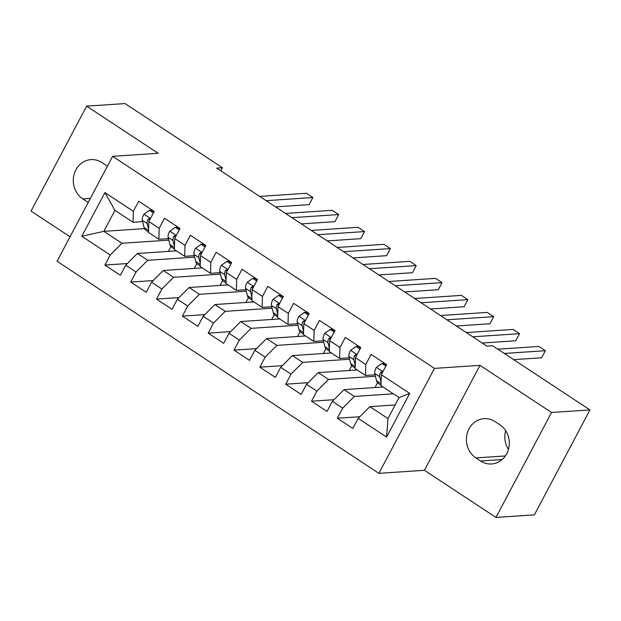 <?xml version="1.0" encoding="UTF-8"?>
<svg xmlns="http://www.w3.org/2000/svg" width="621" height="621" viewBox="0 0 621 621"><rect width="100%" height="100%" fill="white"/><g stroke="black" fill="none" stroke-linecap="round" stroke-linejoin="round"><path stroke-width="0.93" d="M495.962 517.433L551.533 412.484L479.986 365.342L424.422 470.291L495.962 517.433L534.378 514.856L589.95 409.907L492.577 345.742L486.887 346.13L216.721 168.112L222.411 167.732L125.038 103.567L86.622 106.144L31.05 211.093L70.041 236.78M424.422 470.291L378.888 473.342L57.062 261.286L112.634 156.337L434.459 368.393L378.888 473.342M144.468 228.629L103.839 231.354L81.809 236.267L110.22 254.99L104.887 265.058L120.381 275.274L125.714 265.198L136.046 272.006L130.713 282.081L146.214 292.289L151.547 282.221L161.879 289.029L156.546 299.097L172.04 309.312L177.373 299.237L187.705 306.044L182.372 316.12L197.866 326.328L203.199 316.26L213.531 323.067L208.198 333.135L223.7 343.343L229.033 333.275L239.364 340.083L234.032 350.151L249.526 360.366L254.858 350.298L265.19 357.106L259.857 367.174L275.351 377.382L280.684 367.314L291.016 374.121L285.683 384.189L301.185 394.405L306.518 384.337L316.85 391.145L311.517 401.213L327.011 411.42L332.344 401.352L342.676 408.16L337.343 418.228L352.844 428.443L358.17 418.368L369.868 406.646L387.954 418.554L399.062 397.564L380.983 385.657L381.302 374.688L409.713 393.411L386.58 437.091L358.17 418.368M81.809 236.267L104.933 192.588L133.344 211.311L133.034 222.271L142.613 221.627M381.302 374.688L386.635 364.62L371.133 354.405L365.8 364.48L355.476 357.673L360.801 347.597L345.307 337.389L339.974 347.457L329.642 340.65L334.975 330.582L319.481 320.374L314.148 330.442L303.816 323.634L309.149 313.566L293.648 303.351L288.315 313.419L277.983 306.611L283.316 296.543L267.822 286.335L262.489 296.403L252.157 289.596L257.49 279.528L241.996 269.312L236.663 279.38L226.331 272.572L231.664 262.504L216.162 252.297L210.83 262.365L200.498 255.557L205.83 245.489L190.337 235.274L185.004 245.349L174.672 238.542L180.005 228.466L164.511 218.258L159.178 228.326L148.846 221.518L154.179 211.45L138.677 201.235L133.344 211.311M393.372 393.815L354.374 396.431L344.042 389.623L383.048 387.007M342.676 408.16L354.374 396.431M332.344 401.352L344.042 389.623M409.713 393.411L399.062 397.564M375.433 376.272L328.548 379.415L318.216 372.608L357.215 369.992M316.85 391.145L328.548 379.415M306.518 384.337L318.216 372.608M365.8 364.48L365.49 375.441L375.068 374.797M365.49 375.441L355.158 368.633L355.476 357.673M349.607 359.248L302.714 362.392L292.382 355.585L331.389 352.976M291.016 374.121L302.714 362.392M280.684 367.314L292.382 355.585M339.974 347.457L339.656 358.426L349.243 357.781M339.656 358.426L329.324 351.618L329.642 340.65M323.782 342.233L276.888 345.377L266.556 338.569L305.555 335.953M265.19 357.106L276.888 345.377M254.858 350.298L266.556 338.569M314.148 330.442L313.83 341.403L323.417 340.758M313.83 341.403L303.498 334.595L303.816 323.634M297.948 325.218L251.063 328.354L240.731 321.546L279.729 318.938M239.364 340.083L251.063 328.354M229.033 333.275L240.731 321.546M288.315 313.419L288.004 324.387L297.583 323.743M288.004 324.387L277.672 317.579L277.983 306.611M272.122 308.195L225.229 311.338L214.897 304.531L253.904 301.915M213.531 323.067L225.229 311.338M203.199 316.26L214.897 304.531M262.489 296.403L262.171 307.364L271.757 306.727M262.171 307.364L251.839 300.556L252.157 289.596M246.296 291.179L199.403 294.323L189.071 287.515L228.07 284.899M187.705 306.044L199.403 294.323M177.373 299.237L189.071 287.515M236.663 279.38L236.345 290.349L245.932 289.704M236.345 290.349L226.013 283.541L226.331 272.572M220.463 274.156L173.577 277.3L163.245 270.492L202.244 267.876M161.879 289.029L173.577 277.3M151.547 282.221L163.245 270.492M210.83 262.365L210.519 273.325L220.098 272.689M210.519 273.325L200.187 266.525L200.498 255.557M194.637 257.141L147.744 260.284L137.412 253.477L176.418 250.861M136.046 272.006L147.744 260.284M125.714 265.198L137.412 253.477M185.004 245.349L184.685 256.31L194.272 255.666M184.685 256.31L174.354 249.502L174.672 238.542M168.803 240.117L121.918 243.261L103.839 231.354L114.947 210.356L133.034 222.271M110.22 254.99L121.918 243.261M159.178 228.326L158.86 239.295L168.446 238.65M158.86 239.295L148.528 232.487L148.846 221.518M505.673 430.671A21.176 19.111 -93.8 0 0 508.444 449.356M551.533 412.484L589.95 409.907M112.634 156.337L158.161 153.286L86.622 106.144M479.986 365.342L434.459 368.393M220.789 170.791L222.411 167.732M395.158 404.946L369.868 406.646M168.384 251.396L170.93 246.599M194.218 268.419L196.756 263.622M220.044 285.435L222.582 280.638M245.869 302.458L248.416 297.661M271.703 319.473L274.241 314.676M297.529 336.489L300.067 331.692M323.362 353.512L325.901 348.715M349.188 370.527L351.727 365.73M375.014 387.551L377.552 382.753M104.933 192.588L114.947 210.356M387.954 418.554L386.58 437.091M107.425 166.172A21.176 19.111 -93.8 0 0 106.672 165.652L102.023 162.586A21.176 19.111 -93.8 0 0 90.992 159.613A21.176 19.111 -93.8 0 0 73.775 175.712A21.176 19.111 -93.8 0 0 82.803 198.899L87.452 201.957A21.176 19.111 -93.8 0 0 88.221 202.446M480.561 460.984A21.176 19.111 -93.8 0 0 491.591 463.965A21.176 19.111 -93.8 0 0 508.809 447.865A21.176 19.111 -93.8 0 0 499.781 424.679L495.131 421.612A21.176 19.111 -93.8 0 0 484.108 418.639A21.176 19.111 -93.8 0 0 466.891 434.739A21.176 19.111 -93.8 0 0 475.911 457.925L480.561 460.984L502.117 459.54M104.887 265.058L127.359 263.552M130.713 282.081L153.185 280.576M156.546 299.097L179.019 297.591M182.372 316.12L204.845 314.606M208.198 333.135L230.67 331.63M234.032 350.151L256.504 348.645M259.857 367.174L282.33 365.668M285.683 384.189L308.156 382.683M311.517 401.213L333.989 399.707M337.343 418.228L359.815 416.722M153.395 212.925L149.42 210.309L143.839 214.276A8.772 3.121 123.4 0 0 142.287 220.308L144.072 227.519A25.314 8.997 123.4 0 0 145.725 230.119L148.543 231.975M160.397 239.186A25.314 8.997 123.4 0 0 161.802 239.093M153.923 211.932L151.276 210.185L149.42 210.309M275.545 206.871L309.134 204.62L312.883 197.532L266.122 200.668M312.883 197.532L306.432 193.278L259.663 196.407M150.166 219.019L148.761 218.732L147.79 219.624A8.772 3.121 123.4 0 0 147.193 223.544L148.621 229.296M149.816 219.687A4.471 1.591 -56.6 0 1 149.84 219.492L147.79 219.624M179.221 229.941L175.254 227.325L169.665 231.299A8.772 3.121 123.4 0 0 168.112 237.323L169.906 244.542A25.314 8.997 123.4 0 0 171.551 247.135L174.369 248.998M186.23 256.209A25.314 8.997 123.4 0 0 187.627 256.116M179.748 228.947L177.101 227.201L175.254 227.325M301.371 223.894L334.96 221.643L338.717 214.548L291.955 217.684M338.717 214.548L332.258 210.294L285.497 213.43M175.999 236.042L174.586 235.747L173.624 236.648A8.772 3.121 123.4 0 0 173.018 240.56L174.447 246.312M175.642 236.71A4.471 1.591 -56.6 0 1 175.665 236.508L173.624 236.648M205.054 246.964L201.08 244.348L195.491 248.315A8.772 3.121 123.4 0 0 193.946 254.346L195.731 261.557A25.314 8.997 123.4 0 0 197.377 264.158L200.203 266.013M212.056 273.224A25.314 8.997 123.4 0 0 213.461 273.131M205.582 245.97L202.927 244.224L201.08 244.348M327.205 240.909L360.785 238.658L364.543 231.571L317.781 234.699M364.543 231.571L358.084 227.309L311.323 230.445M201.825 253.058L200.42 252.763L199.45 253.663A8.772 3.121 123.4 0 0 198.852 257.575L200.28 263.335M201.468 253.725A4.471 1.591 -56.6 0 1 201.499 253.531L199.45 253.663M230.88 263.979L226.906 261.363L221.324 265.338A8.772 3.121 123.4 0 0 219.772 271.361L221.557 278.581A25.314 8.997 123.4 0 0 223.211 281.173L226.028 283.029M237.882 290.248A25.314 8.997 123.4 0 0 239.287 290.154M231.408 262.986L228.761 261.239L226.906 261.363M353.031 257.932L386.619 255.681L390.376 248.586L343.607 251.722M390.376 248.586L383.918 244.332L337.156 247.469M227.651 270.073L226.246 269.786L225.276 270.686A8.772 3.121 123.4 0 0 224.678 274.598L226.106 280.35M227.302 270.748A4.471 1.591 -56.6 0 1 227.325 270.546L225.276 270.686M256.706 281.002L252.739 278.379L247.15 282.353A8.772 3.121 123.4 0 0 245.598 288.385L247.391 295.596A25.314 8.997 123.4 0 0 249.037 298.189L251.854 300.052M263.715 307.263A25.314 8.997 123.4 0 0 265.113 307.17M257.234 280.001L254.587 278.262L252.739 278.379M378.857 274.948L412.445 272.697L416.202 265.602L369.441 268.738M416.202 265.602L409.744 261.348L362.982 264.484M253.484 287.096L252.072 286.801L251.109 287.702A8.772 3.121 123.4 0 0 250.511 291.614L251.932 297.374M253.127 287.764A4.471 1.591 -56.6 0 1 253.158 287.562L251.109 287.702M282.539 298.018L278.565 295.402L272.976 299.369A8.772 3.121 123.4 0 0 271.431 305.4L273.217 312.619A25.314 8.997 123.4 0 0 274.862 315.212L277.688 317.067M289.541 324.286A25.314 8.997 123.4 0 0 290.946 324.185M283.067 297.024L280.413 295.278L278.565 295.402M404.69 291.963L438.279 289.712L442.028 282.625L395.267 285.761M442.028 282.625L435.569 278.371L388.808 281.507M279.31 304.111L277.905 303.824L276.935 304.725A8.772 3.121 123.4 0 0 276.337 308.637L277.766 314.389M278.953 304.779A4.471 1.591 -56.6 0 1 278.984 304.585L276.935 304.725M308.365 315.041L304.391 312.417L298.81 316.392A8.772 3.121 123.4 0 0 297.257 322.423L299.043 329.635A25.314 8.997 123.4 0 0 300.696 332.227L303.514 334.09M315.367 341.302A25.314 8.997 123.4 0 0 316.772 341.208M308.893 314.04L306.246 312.293L304.391 312.417M430.516 308.986L464.104 306.735L467.861 299.64L421.092 302.776M467.861 299.64L461.403 295.386L414.642 298.522M305.136 321.135L303.731 320.84L302.761 321.74A8.772 3.121 123.4 0 0 302.163 325.652L303.591 331.412M304.787 321.802A4.471 1.591 -56.6 0 1 304.81 321.6L302.761 321.74M334.191 332.056L330.225 329.44L324.636 333.407A8.772 3.121 123.4 0 0 323.083 339.439L324.876 346.65A25.314 8.997 123.4 0 0 326.522 349.25L329.34 351.106M341.201 358.317A25.314 8.997 123.4 0 0 342.598 358.224M334.719 331.063L332.072 329.316L330.225 329.44M456.35 326.002L489.93 323.751L493.687 316.663L446.926 319.799M493.687 316.663L487.229 312.41L440.468 315.538M330.97 338.15L329.557 337.863L328.594 338.755A8.772 3.121 123.4 0 0 327.997 342.676L329.417 348.428M330.613 338.818A4.471 1.591 -56.6 0 1 330.644 338.624L328.594 338.755M360.025 349.072L356.05 346.456L350.469 350.43A8.772 3.121 123.4 0 0 348.917 356.462L350.702 363.673A25.314 8.997 123.4 0 0 352.348 366.266L355.173 368.129M367.027 375.34A25.314 8.997 123.4 0 0 368.432 375.247M360.553 348.078L357.898 346.332L356.05 346.456M482.175 343.025L515.764 340.774L519.513 333.679L472.752 336.815M519.513 333.679L513.055 329.425L466.293 332.561M356.796 355.173L355.391 354.878L354.42 355.779A8.772 3.121 123.4 0 0 353.823 359.691L355.251 365.451M356.438 355.841A4.471 1.591 -56.6 0 1 356.47 355.639L354.42 355.779M385.851 366.095L381.876 363.479L376.295 367.446A8.772 3.121 123.4 0 0 374.742 373.477L376.528 380.689A25.314 8.997 123.4 0 0 378.181 383.289L380.999 385.144M386.378 365.101L383.731 363.355L381.876 363.479M513.691 359.66L541.59 357.789L545.347 350.702L504.275 353.45M545.347 350.702L538.888 346.448L497.817 349.196M382.621 372.189L381.216 371.901L380.254 372.794A8.772 3.121 123.4 0 0 379.648 376.714L381.077 382.466M382.272 372.856A4.471 1.591 -56.6 0 1 382.295 372.662L380.254 372.794M90.363 198.386L82.803 198.899M88.516 201.887L87.452 201.957M505.339 455.954L475.911 457.925M150.468 218.452L143.979 214.183M148.582 230.492L144.072 227.519M147.193 223.544L142.287 220.308M176.294 235.475L169.805 231.198M174.416 247.515L169.906 244.542M173.018 240.56L168.112 237.323M202.12 252.491L195.631 248.214M200.241 264.53L195.731 261.557M198.852 257.575L193.946 254.346M227.954 269.514L221.464 265.237M226.067 281.554L221.557 278.581M224.678 274.598L219.772 271.361M253.779 286.529L247.29 282.252M251.901 298.569L247.391 295.596M250.511 291.614L245.598 288.385M279.605 303.553L273.116 299.275M277.727 315.584L273.217 312.619M276.337 308.637L271.431 305.4M305.439 320.568L298.949 316.291M303.56 332.608L299.043 329.635M302.163 325.652L297.257 322.423M331.265 337.591L324.775 333.314M329.386 349.623L324.876 346.65M327.997 342.676L323.083 339.439M357.098 354.607L350.601 350.329M355.212 366.646L350.702 363.673M353.823 359.691L348.917 356.462M382.924 371.622L376.435 367.345M381.046 383.662L376.528 380.689M379.648 376.714L374.742 373.477"/></g></svg>
